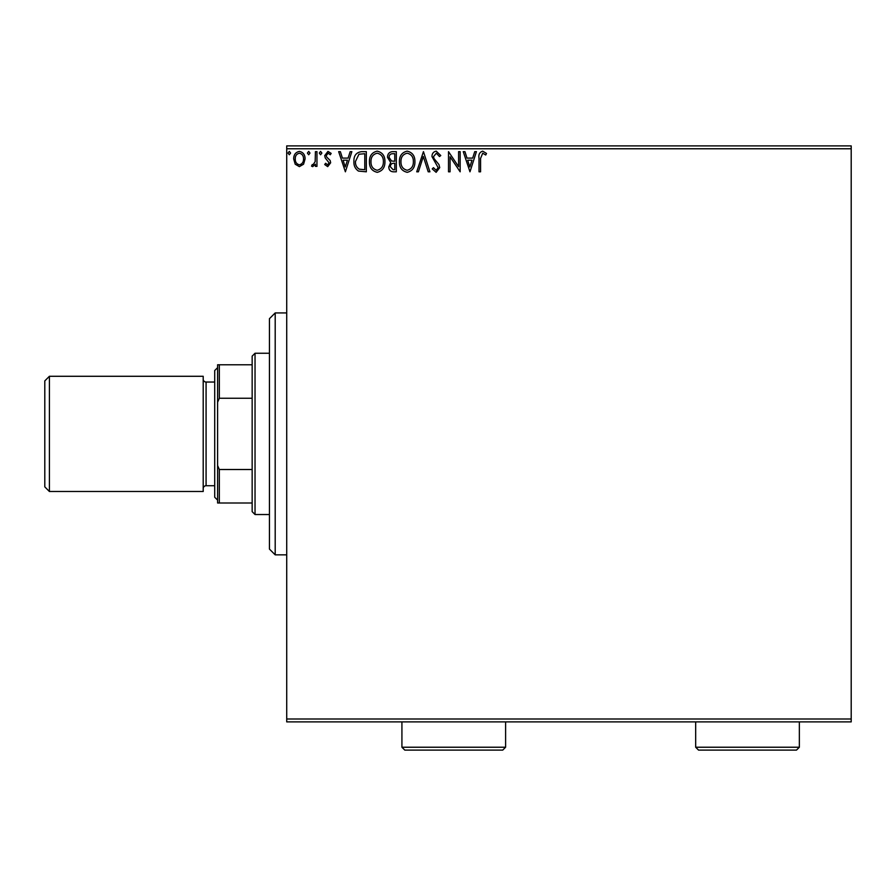 <?xml version="1.0" encoding="UTF-8"?>
<svg xmlns="http://www.w3.org/2000/svg" width="896" height="896" viewBox="0 0 896 896"><rect width="100%" height="100%" fill="white"/><g stroke="black" fill="none" stroke-linecap="round" stroke-linejoin="round"><path stroke-width="1.34" d="M851.2 721.885L286.72 721.885L286.72 719.006L851.2 719.006L851.2 721.885M303.565 164.203L299.376 166.634L295.21 164.214L293.698 158.973C293.664 154.795 295.557 152.264 299.376 151.39C303.218 152.264 305.11 154.795 305.066 158.973L303.565 164.203M316.96 151.648L316.96 166.376L315.414 166.376L315.414 164.214L312.715 166.634L311.528 166.13L312.267 164.562L312.962 164.83L315.168 161.661L315.414 151.648L316.96 151.648M327.701 166.634L324.71 164.539L325.618 163.274L327.611 164.83L329.112 162.848L325.226 157.92L324.71 155.646L327.981 151.39L331.173 153.384L330.288 154.75L328.16 153.194L326.267 155.568L326.637 156.979L330.165 160.507L330.658 162.77L327.701 166.634M361.637 151.648L366.33 151.648L366.33 171.808L358.478 171.08C355.208 168.806 353.685 165.603 353.92 161.47C353.685 155.658 356.261 152.376 361.637 151.648M396.312 151.648L396.312 171.808L393.456 171.808C390.387 171.651 388.842 169.994 388.808 166.813L390.701 162.523L387.52 157.371C387.542 154.045 389.122 152.13 392.28 151.648L396.312 151.648M423.45 151.648L429.912 171.808L428.221 171.808L423.315 156.509L418.41 171.808L416.73 171.808L423.45 151.648M458.595 151.648L460.152 151.648L460.152 171.808L450.072 156.778L450.072 171.808L448.515 171.808L448.515 151.648L458.595 166.645L458.595 151.648M480.57 158.402L480.57 171.808L479.013 171.808L479.013 158.189C478.397 154.538 479.629 152.174 482.698 151.133L486.506 153.462L485.722 155.008L482.72 153.194L480.57 158.402M286.72 148.77L286.72 145.891L851.2 145.891L851.2 148.77L286.72 148.77L286.72 719.006M851.2 148.77L851.2 719.006M469.974 171.808L463.254 151.648L464.934 151.648L467.006 158.11L472.674 158.11L474.746 151.648L476.426 151.648L469.974 171.808M436.229 151.133L440.765 155.534L439.499 156.554L436.341 153.194L433.53 156.621L434.034 158.592L438.939 164.55L439.734 167.619L436.128 172.323L432.23 168.907L433.44 167.675L436.15 170.262L438.178 167.709L431.973 156.587C432.006 153.563 433.418 151.749 436.229 151.133M414.915 161.638C415.027 167.395 412.474 170.957 407.254 172.323C401.923 171.08 399.302 167.552 399.414 161.739C399.314 155.982 401.89 152.443 407.142 151.133C412.395 152.398 414.994 155.904 414.915 161.638M384.933 161.638C385.045 167.395 382.502 170.957 377.283 172.323C371.941 171.08 369.331 167.552 369.432 161.739C369.331 155.982 371.907 152.443 377.16 151.133C382.413 152.398 385.011 155.904 384.933 161.638M345.386 171.808L338.666 151.648L340.357 151.648L342.429 158.11L348.096 158.11L350.168 151.648L351.848 151.648L345.386 171.808M321.866 153.07L320.578 154.75L319.29 153.07L320.578 151.39L321.866 153.07M309.982 153.07L308.694 154.75L307.395 153.07L308.694 151.39L309.982 153.07M290.595 153.07L289.307 154.75L288.008 153.07L289.307 151.39L290.595 153.07M467.667 160.182L469.84 166.947L472.013 160.182L467.667 160.182M400.96 161.739C400.882 166.354 402.965 169.187 407.187 170.262C411.398 169.142 413.459 166.275 413.37 161.65C413.437 157.058 411.387 154.246 407.187 153.194C402.942 154.246 400.859 157.091 400.96 161.739M393.154 169.736L394.755 169.736L394.755 163.274L393.96 163.274C391.642 163.262 390.443 164.427 390.365 166.779L393.154 169.736M393.971 161.213L394.755 161.213L394.755 153.72L392.986 153.72C390.522 153.675 389.211 154.896 389.066 157.371L391.507 160.978L393.971 161.213M370.978 161.739C370.899 166.354 372.982 169.187 377.205 170.262C381.416 169.142 383.477 166.275 383.387 161.65C383.454 157.058 381.405 154.246 377.205 153.194C372.96 154.246 370.877 157.091 370.978 161.739M364.773 169.736L364.773 153.72L358.96 154.224L355.466 161.482C355.275 164.875 356.541 167.44 359.296 169.176L364.773 169.736M343.09 160.182L345.262 166.947L347.435 160.182L343.09 160.182M295.254 158.962C295.187 162.086 296.565 164.046 299.387 164.83C302.21 164.046 303.587 162.086 303.52 158.962C303.587 155.848 302.21 153.922 299.387 153.194C296.554 153.922 295.176 155.837 295.254 158.962M275.195 312.928L275.195 554.848L269.438 549.091L269.438 318.685L275.195 312.928L286.72 312.928M275.195 554.848L286.72 554.848M255.035 514.528L252.157 511.65L252.157 356.126L255.035 353.248L255.035 514.528L269.438 514.528M255.035 353.248L269.438 353.248M252.157 503.003L217.605 503.003L217.605 364.773L219.33 364.773L219.33 398.261L217.605 402.214M217.605 465.562L219.33 469.515L219.33 503.003M252.157 469.515L219.33 469.515M252.157 398.261L219.33 398.261M252.157 364.773L219.33 364.773M44.8 486.875L44.8 380.901L49.403 376.286L49.403 491.49L44.8 486.875M217.605 500.125L214.715 497.246L214.715 370.53L217.605 367.651M214.715 382.043L206.08 382.043A2.878 2.878 0 0 1 203.202 379.165M214.715 485.733L206.08 485.733A2.878 2.878 0 0 0 203.202 488.611M49.403 376.286L203.202 376.286L203.202 491.49L49.403 491.49M799.355 747.23L796.477 750.109L698.555 750.109L695.677 747.23L799.355 747.23L799.355 721.885M695.677 747.23L695.677 721.885M505.602 747.23L502.723 750.109L404.802 750.109L401.923 747.23L505.602 747.23L505.602 721.885M401.923 747.23L401.923 721.885M206.08 382.043L206.08 485.733"/></g></svg>
